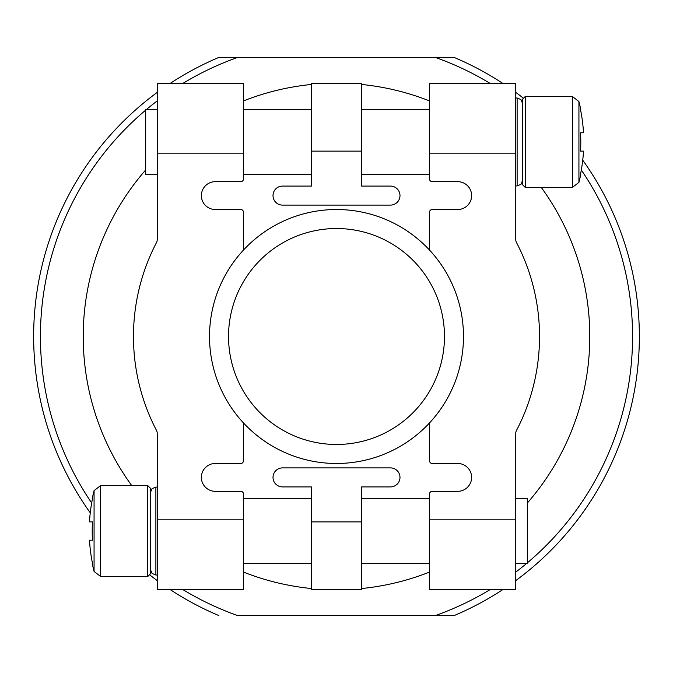 <?xml version="1.0" encoding="UTF-8"?>
<svg xmlns="http://www.w3.org/2000/svg" width="673" height="673" viewBox="0 0 673 673"><rect width="100%" height="100%" fill="white"/><g stroke="black" fill="none" stroke-linecap="round" stroke-linejoin="round"><path stroke-width="1.01" d="M94.069 571.436A162.9 162.9 0 0 1 92.209 563.309L92.47 563.309A162.639 162.639 0 0 1 89.501 540.217L92.47 540.217A159.669 159.669 0 0 1 92.47 521.869L89.501 521.869A162.639 162.639 0 0 1 92.47 498.786L92.209 498.786A162.9 162.9 0 0 1 94.069 490.659L94.069 571.436L100.647 576.542L147.724 576.542L150.441 573.825L150.441 488.262L147.724 485.553L147.724 576.542M580.791 109.691L580.53 109.691A162.639 162.639 0 0 1 583.499 132.783L580.53 132.783A159.669 159.669 0 0 1 580.53 151.131L583.499 151.131A162.639 162.639 0 0 1 580.53 174.214L580.791 174.214A162.9 162.9 0 0 1 578.931 182.341L578.931 101.564A162.9 162.9 0 0 1 580.791 109.691M243.475 422.93L243.475 460.761A2.717 2.717 0 0 1 240.757 463.478L215.293 463.478A13.923 13.923 0 0 0 201.37 477.401A13.923 13.923 0 0 0 215.293 491.324L240.757 491.324A2.717 2.717 0 0 1 243.475 494.032L243.475 589.784L157.238 589.784L157.238 433.496A6.789 6.789 0 0 0 156.464 430.358A203.036 203.036 0 0 1 156.464 242.642A6.789 6.789 0 0 0 157.238 239.504L157.238 83.216L243.475 83.216L243.475 178.968A2.717 2.717 0 0 1 240.757 181.676L215.293 181.676A13.923 13.923 0 0 0 201.37 195.599A13.923 13.923 0 0 0 215.293 209.522L240.757 209.522A2.717 2.717 0 0 1 243.475 212.239L243.475 250.07M515.762 519.842L429.525 519.842L429.525 589.784L515.762 589.784L515.762 433.496A6.789 6.789 0 0 1 516.536 430.358A203.036 203.036 0 0 0 516.536 242.642A6.789 6.789 0 0 1 515.762 239.504L515.762 83.216L429.525 83.216L429.525 178.968A2.717 2.717 0 0 0 432.243 181.676L457.707 181.676A13.923 13.923 0 0 1 471.63 195.599A13.923 13.923 0 0 1 457.707 209.522L432.243 209.522A2.717 2.717 0 0 0 429.525 212.239L429.525 250.07M429.525 519.842L429.525 494.032A2.717 2.717 0 0 1 432.243 491.324L457.707 491.324A13.923 13.923 0 0 0 471.63 477.401A13.923 13.923 0 0 0 457.707 463.478L432.243 463.478A2.717 2.717 0 0 1 429.525 460.761L429.525 422.93M311.372 84.47A253.284 253.284 0 0 0 243.475 100.925M145.688 169.941A253.284 253.284 0 0 0 131.715 485.553M243.475 572.075A253.284 253.284 0 0 0 311.372 588.53M361.628 588.53A253.284 253.284 0 0 0 429.525 572.075M527.312 503.059A253.284 253.284 0 0 0 541.285 187.447M429.525 100.925A253.284 253.284 0 0 0 361.628 84.47M209.522 336.5A126.978 126.978 0 0 0 399.989 446.468A126.978 126.978 0 0 0 399.989 226.532A126.978 126.978 0 0 0 209.522 336.5A126.978 126.978 0 0 0 399.989 446.468A126.978 126.978 0 0 0 399.989 226.532A126.978 126.978 0 0 0 209.522 336.5M228.534 336.5A107.966 107.966 0 0 0 390.483 430.005A107.966 107.966 0 0 0 390.483 242.995A107.966 107.966 0 0 0 228.534 336.5M361.628 589.784L311.372 589.784L311.372 486.907L282.517 486.907A9.506 9.506 0 0 1 273.011 477.401A9.506 9.506 0 0 1 282.517 467.895L390.483 467.895A9.506 9.506 0 0 1 399.989 477.401A9.506 9.506 0 0 1 390.483 486.907L361.628 486.907L361.628 589.784M361.628 151.122L361.628 83.216L311.372 83.216L311.372 186.093L282.517 186.093A9.506 9.506 0 0 0 273.011 195.599A9.506 9.506 0 0 0 282.517 205.105L390.483 205.105A9.506 9.506 0 0 0 399.989 195.599A9.506 9.506 0 0 0 390.483 186.093L361.628 186.093L361.628 151.122L311.372 151.122M515.762 498.449L527.312 498.449L527.312 563.638L515.762 563.638M525.277 187.447L525.277 96.458L522.559 99.175L522.559 184.739L525.277 187.447L572.353 187.447L578.931 182.341M522.559 141.953L522.559 180.49L520.936 184.36L517.125 185.925L517.125 97.989L520.936 99.554L522.559 103.423L522.559 141.953M157.238 109.363L145.688 109.363L145.688 174.551L157.238 174.551M583.499 132.783L580.53 132.783M583.499 151.131L580.53 151.131M92.47 521.869L89.501 521.869M92.47 540.217L89.501 540.217M454.107 615.585L435.313 615.585L454.107 615.585A302.85 302.85 0 0 0 502.538 589.784M218.893 57.415A302.85 302.85 0 0 0 170.462 83.216A302.85 302.85 0 0 1 218.893 57.415L454.107 57.415A302.85 302.85 0 0 1 502.538 83.216M515.762 92.403A302.85 302.85 0 0 1 522.921 97.821M582.734 160.182A302.85 302.85 0 0 1 515.762 580.597M183.199 589.784A296.061 296.061 0 0 0 237.687 615.585L435.313 615.585A296.061 296.061 0 0 0 489.801 589.784M218.893 615.585A302.85 302.85 0 0 1 170.462 589.784A302.85 302.85 0 0 0 218.893 615.585M157.238 580.597A302.85 302.85 0 0 1 150.079 575.179A302.85 302.85 0 0 0 157.238 580.597M90.266 512.818A302.85 302.85 0 0 1 157.238 92.403A302.85 302.85 0 0 0 90.266 512.818M157.238 519.842L243.475 519.842M157.238 153.158L243.475 153.158M515.762 153.158L429.525 153.158M361.628 521.878L311.372 521.878M525.277 96.458L572.353 96.458L572.353 187.447M94.069 490.659L100.647 485.553L100.647 576.542M150.441 492.51L152.064 488.64L155.875 487.075L155.875 575.011L152.064 573.446L150.441 569.577M435.313 57.415A296.061 296.061 0 0 1 489.801 83.216M581.321 170.017A296.061 296.061 0 0 1 527.312 562.872M526.395 563.638A296.061 296.061 0 0 1 515.762 572.117M91.679 502.983A296.061 296.061 0 0 1 145.688 110.128M146.605 109.363A296.061 296.061 0 0 1 157.238 100.883M183.199 83.216A296.061 296.061 0 0 1 237.687 57.415M243.475 174.551L311.372 174.551M243.475 109.363L311.372 109.363M243.475 563.638L311.372 563.638M243.475 498.449L311.372 498.449M361.628 563.638L429.525 563.638M361.628 498.449L429.525 498.449M361.628 174.551L429.525 174.551M361.628 109.363L429.525 109.363M572.353 96.458L578.931 101.564M515.762 185.925L517.125 185.925M515.762 97.989L517.125 97.989M100.647 485.553L147.724 485.553M155.875 575.011L157.238 575.011M155.875 487.075L157.238 487.075"/></g></svg>
